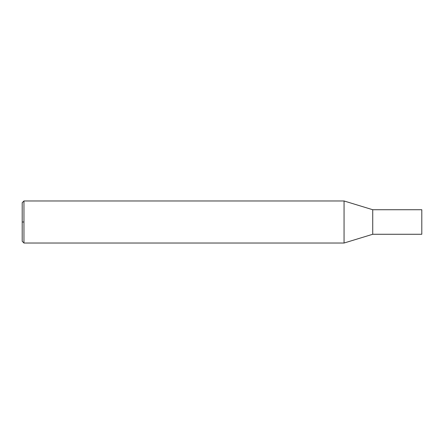 <?xml version="1.0" encoding="UTF-8"?>
<svg xmlns="http://www.w3.org/2000/svg" width="444" height="444" viewBox="0 0 444 444"><rect width="100%" height="100%" fill="white"/><g stroke="black" fill="none" stroke-linecap="round" stroke-linejoin="round"><path stroke-width="0.33" stroke-dasharray="2.22 1.67" d="M23.954 200.971L23.954 231.374M23.954 232.589L23.954 233M23.954 238.328L23.954 243.029M22.2 202.719L22.2 241.281M344.061 200.971L344.061 243.029M372.727 209.729L372.727 234.271M421.8 209.729L421.8 234.271"/><path stroke-width="0.67" d="M23.954 222L23.954 200.971L22.2 202.719L22.2 241.281L23.954 243.029L23.954 222L22.2 222M23.954 237.645L23.954 238.223M23.954 243.029L344.061 243.029L344.061 200.971L23.954 200.971M372.727 209.729L421.8 209.729L421.8 234.271L372.727 234.271L372.727 209.729L344.061 200.971M372.727 234.271L344.061 243.029"/></g></svg>
